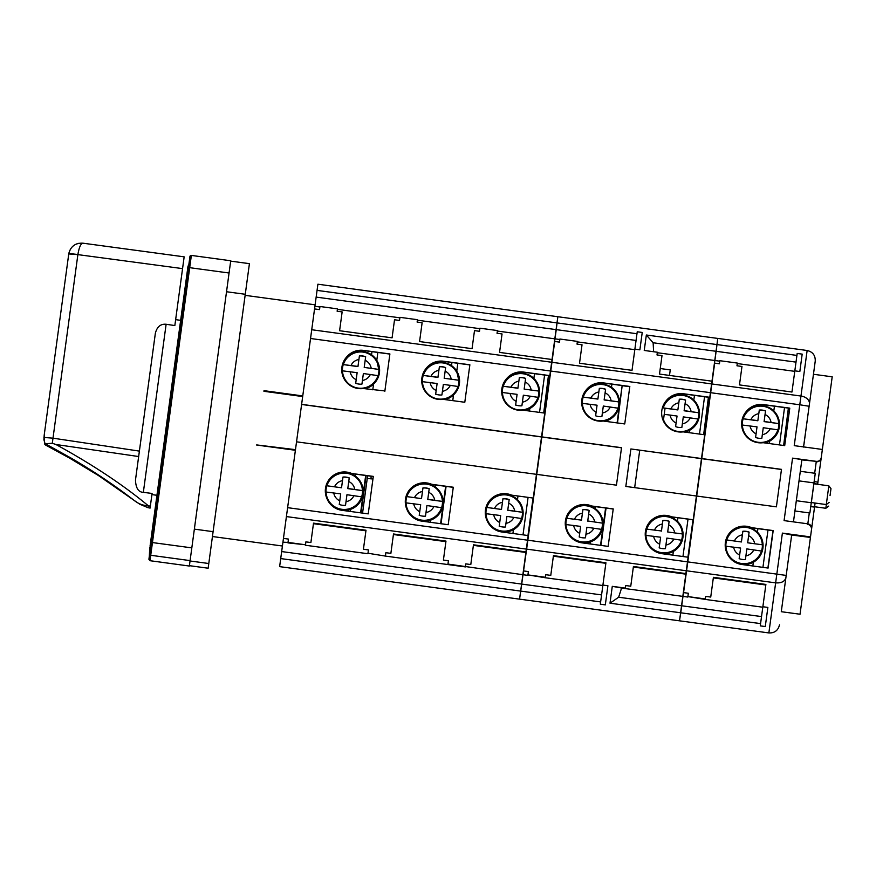 <?xml version="1.0" encoding="UTF-8"?>
<svg xmlns="http://www.w3.org/2000/svg" width="876" height="876" viewBox="0 0 876 876"><rect width="100%" height="100%" fill="white"/><g stroke="black" fill="none" stroke-linecap="round" stroke-linejoin="round"><path stroke-width="1.31" d="M501.63 531.951A18.976 18.965 7.7 0 0 507.281 531.863L501.214 531.885M499.769 531.568L507.281 531.863A18.976 18.965 7.7 0 0 512.142 495.947L507.182 494.458L512.142 495.947M486.005 513.697L485.95 513.708A18.254 18.254 -172.3 0 1 486.793 507.456L486.859 507.456A18.199 18.188 -172.3 0 1 522.37 512.263L522.424 512.285A18.254 18.254 -172.3 0 1 521.581 518.537L521.527 518.515A18.199 18.188 -172.3 0 1 486.005 513.697L500.667 515.548L499.221 526.148A14.191 14.18 7.7 0 0 505.474 526.991L506.908 516.391L521.527 518.515M502.025 494.305L507.182 494.425L502.025 494.305A18.976 18.965 7.7 0 0 485.413 510.325M499.21 526.279L500.645 515.69M486.793 507.456L501.488 509.449L502.923 498.871A14.191 14.18 -172.3 0 1 509.175 499.714L507.741 510.292L522.424 512.285M506.886 516.544L505.474 526.991M501.488 509.449L486.859 507.456M502.923 498.838L501.51 509.295M522.37 512.263L507.762 510.15L509.186 499.583A14.191 14.18 7.7 0 0 502.944 498.74M524.176 388.955L525.611 378.388A14.191 14.18 7.7 0 0 519.359 377.545L517.935 388.112L503.273 386.261A18.199 18.188 -172.3 0 1 538.795 391.068L524.155 389.108L538.85 391.09A18.254 18.254 -172.3 0 1 538.006 397.343L537.952 397.321A18.199 18.188 -172.3 0 1 502.43 392.503L517.081 394.353L515.646 404.953A14.191 14.18 7.7 0 0 521.899 405.796L523.333 395.196L537.952 397.321M502.43 392.503L502.375 392.514A18.254 18.254 -172.3 0 1 503.218 386.261L517.913 388.254L519.359 377.545M515.635 405.084L517.07 394.507M519.348 377.676A14.191 14.18 -172.3 0 1 525.589 378.52L524.155 389.108M523.311 395.35L521.899 405.796M524.943 410.428A18.976 18.965 7.7 0 0 528.567 374.753L523.596 373.264L518.45 373.121A18.976 18.965 7.7 0 0 501.828 389.13M518.45 373.121L523.596 373.231L528.567 374.753M421.652 521.111A18.976 18.965 7.7 0 0 427.302 521.023L421.225 521.045M419.768 520.727L427.302 521.023A18.976 18.965 7.7 0 0 432.164 485.107L427.203 483.618L432.164 485.107M406.037 502.857L405.971 502.868A18.254 18.254 -172.3 0 1 406.814 496.615L406.88 496.615A18.199 18.188 -172.3 0 1 442.402 501.422L442.457 501.444A18.254 18.254 -172.3 0 1 441.603 507.697L441.548 507.675A18.199 18.188 -172.3 0 1 406.037 502.857L420.688 504.707L419.254 515.307A14.191 14.18 7.7 0 0 425.495 516.15L426.93 505.551L441.548 507.675M422.046 483.475L427.203 483.585L422.046 483.475A18.976 18.965 7.7 0 0 405.435 499.484M419.232 515.438L420.666 504.861M406.814 496.615L421.509 498.608L422.944 488.031A14.191 14.18 -172.3 0 1 429.196 488.874L427.762 499.451L442.457 501.444M426.919 505.704L425.495 516.15M421.509 498.608L406.88 496.615M422.955 487.998L421.531 498.466M442.402 501.422L427.784 499.309L429.207 488.742A14.191 14.18 7.7 0 0 422.966 487.899M444.198 378.114L445.632 367.559A14.191 14.18 7.7 0 0 439.391 366.705L437.956 377.271L423.305 375.421A18.199 18.188 -172.3 0 1 458.816 380.239L444.187 378.268L458.871 380.261A18.254 18.254 -172.3 0 1 458.028 386.502L457.973 386.48A18.199 18.188 -172.3 0 1 422.451 381.673L437.113 383.513L435.668 394.112A14.191 14.18 7.7 0 0 441.92 394.966L443.355 384.367L457.973 386.48M422.451 381.673L422.396 381.673A18.254 18.254 -172.3 0 1 423.239 375.432L437.934 377.414L439.391 366.705M435.657 394.244L437.091 383.666M439.369 366.836A14.191 14.18 -172.3 0 1 445.621 367.69L444.187 378.268M443.333 384.509L441.92 394.966M459.418 383.611A18.976 18.965 7.7 0 0 448.589 363.912L443.628 362.423L438.471 362.281A18.976 18.965 7.7 0 0 421.86 378.29M444.964 399.587A18.976 18.965 7.7 0 0 453.527 395.021M438.471 362.281L443.628 362.39L448.589 363.912M508.014 377.753L508.102 377.162M544.598 375.059L539.539 412.399M528.064 497.502L523.005 534.853M446.092 486.399L441.033 523.739M445.643 486.333L440.584 523.684M527.976 535.521L533.035 498.181M548.442 375.574L543.7 412.968M543.668 421.86L543.952 419.144M544.576 413.089L549.099 375.662M548.595 380.545L547.828 380.458M341.673 510.281A18.976 18.965 7.7 0 0 347.323 510.193L341.246 510.204M339.789 509.887L347.323 510.193A18.976 18.965 7.7 0 0 352.196 474.266L347.225 472.777L352.196 474.266M326.058 492.027L325.992 492.027A18.254 18.254 -172.3 0 1 326.847 485.786L326.901 485.775A18.199 18.188 -172.3 0 1 362.423 490.593L362.478 490.615A18.254 18.254 -172.3 0 1 361.635 496.856L361.569 496.834A18.199 18.188 -172.3 0 1 326.058 492.027L340.709 493.867L339.275 504.466A14.191 14.18 7.7 0 0 345.516 505.321L346.962 494.721L361.569 496.834M342.078 472.635L347.225 472.744L342.078 472.635A18.976 18.965 7.7 0 0 325.456 488.644M339.253 504.598L340.687 494.02M326.847 485.786L341.53 487.768L342.965 477.19A14.191 14.18 -172.3 0 1 349.217 478.033L347.783 488.622L362.478 490.615M346.94 494.863L345.516 505.321M341.53 487.768L326.901 485.775M342.976 477.157L341.552 487.625M362.423 490.593L347.805 488.469L349.239 477.913A14.191 14.18 7.7 0 0 342.987 477.059M364.23 367.285L365.653 356.718A14.191 14.18 7.7 0 0 359.412 355.875L357.977 366.431L343.326 364.58A18.199 18.188 -172.3 0 1 378.837 369.398L364.208 367.427L378.903 369.42A18.254 18.254 -172.3 0 1 378.049 375.662L377.994 375.64A18.199 18.188 -172.3 0 1 342.483 370.833L357.134 372.683L355.7 383.283A14.191 14.18 7.7 0 0 361.941 384.126L363.376 373.526L377.994 375.64M342.483 370.833L342.417 370.833A18.254 18.254 -172.3 0 1 343.261 364.591L357.955 366.584L359.412 355.875M355.678 383.414L357.112 372.826M359.39 355.995A14.191 14.18 -172.3 0 1 365.642 356.85L364.208 367.427M363.354 373.68L361.941 384.126M379.439 372.771A18.976 18.965 7.7 0 0 368.61 353.083L363.649 351.583L358.492 351.44A18.976 18.965 7.7 0 0 341.881 367.46M364.996 388.747A18.976 18.965 7.7 0 0 373.548 384.181M358.492 351.44L363.649 351.55L368.61 353.083M366.113 475.558L361.054 512.909M365.675 475.504L360.605 512.843M362.555 513.106L367.613 475.767M367.252 478.471L372.946 479.019M256.668 444.92L295.409 450.176L256.668 444.92L295.475 449.651L302.68 396.554L263.939 391.298L264.015 390.674L302.757 395.93M283.452 538.401L288.456 539.079L288.007 542.397L282.937 542.189L296.537 441.822L536.473 474.332L533.254 498.072L511.704 495.148A18.976 18.965 7.7 0 0 487.012 520.508A18.911 18.911 7.7 0 0 501.937 531.995L528.173 535.554L526.345 549.088L286.408 516.577M256.657 445.03L295.398 450.275M501.86 388.911A18.976 18.965 -172.3 0 1 506.076 379.385A18.911 18.911 -172.3 0 1 523.585 372.212L549.832 375.76L557.826 316.718L317.9 284.207L314.55 308.932L314.9 306.315L319.904 306.983L319.543 309.611L319.97 306.501L337.468 308.867L337.14 311.243L342.144 311.911L339.592 330.723L392.076 337.84L394.529 319.773L399.522 320.452L399.883 317.813L337.402 309.348L337.14 311.243M277.681 393.16L263.939 391.298M245.269 294.281L226.523 291.741L194.352 529.126L213.098 531.666L249.419 263.665L230.673 261.125M208.784 563.52L190.037 560.979L189.402 565.666L208.149 568.217L213.098 531.666M151.428 540.678L150.803 540.645L150.059 546.098L187.869 267.07L187.541 269.523L188.165 269.567M150.344 506.175L148.318 505.77L147.956 507.675L150.081 508.091L152.074 493.451L143.346 492.345C138.408 492.181 135.791 488.052 135.484 479.949L155.359 333.23C157.045 326.759 160.626 323.77 166.122 324.262L174.839 325.565L184.157 256.843L82.935 243.189C75.478 242.838 70.77 246.255 68.832 253.471L77.887 254.511C79.158 247.196 80.844 243.418 82.935 243.189L184.157 256.832M152.074 493.451L151.92 494.601L156.946 495.29L180.653 320.331L175.649 319.652M150.092 508.091L150.333 506.306M155.359 333.23L135.484 479.949L138.66 456.538L55.944 444.504L52.297 443.278L45.3 443.738L70.157 457.568C91.881 470.127 112.5 483.848 132.013 498.751L134.236 500.47M55.944 444.504C92.319 464.422 123.111 484.844 148.318 505.77C144.879 505.594 139.722 504.981 133.732 500.076L105.416 479.621M147.956 507.675L139.81 504.237L134.006 500.295M133.984 500.284L98.605 475.635L70.179 458.455L45.464 444.986L44.884 444.373L46.461 444.384M45.015 443.398L45.015 443.398A9.461 9.461 0 0 1 44.884 443.147L43.91 439.752L44.194 435.175L44.512 443.65A9.461 9.461 0 0 0 44.939 444.493M43.942 437.442L52.998 438.175L77.876 254.62L68.755 253.93L44.194 435.175M139.393 451.107L52.998 438.175L52.297 443.278M68.755 253.93L68.657 254.642M189.358 566.038L230.727 260.752L191.362 255.42L189.698 267.673L188.45 267.519L149.643 553.862L148.909 559.293L149.993 560.706L189.358 566.038L149.993 560.706L148.909 559.293M189.939 256.504L189.939 256.504A1.259 1.259 -172.3 0 1 191.362 255.42L189.939 256.504L151.187 542.452M150.07 550.741L149.336 556.161L149.697 548.792M370.964 478.833L371.161 476.248M552.033 359.51L499.55 352.404L502.047 333.953L497.042 333.274L497.415 330.559L479.917 328.193L479.5 331.292L474.496 330.613L472.055 348.681L419.571 341.563L422.123 322.751L417.118 322.072L417.436 319.707L399.949 317.331L399.522 320.452M385.473 555.603L385.867 552.69L390.871 553.369L393.499 533.977L445.983 541.083L443.409 560.071L448.402 560.75L447.888 564.549L385.407 556.085L367.975 553.238L368.424 549.909L363.43 549.23L366.004 530.243L313.52 523.136L310.892 542.54L305.888 541.861L305.494 544.773L288.007 542.397M393.423 534.524L445.906 541.642L393.423 534.524M457.83 363.299L456.768 371.128L459.429 383.535C458.783 387.991 456.823 391.769 453.549 394.89L452.761 400.639M467.795 380.075L469.854 364.931L443.606 361.372A18.911 18.911 -172.3 0 0 426.108 368.544L426.119 368.413A18.976 18.965 7.7 0 0 443.245 399.357L464.795 402.27L469.865 364.788L443.628 361.24A18.911 18.911 7.7 0 0 426.119 368.413M431.715 484.45L453.264 487.363L448.194 524.713L421.958 521.154A18.911 18.911 7.7 0 1 406.99 509.58A18.976 18.965 7.7 0 1 431.737 484.308L431.715 484.45A18.976 18.965 -172.3 0 0 405.457 499.265M448.194 524.713L453.275 487.231L431.737 484.308M368.227 513.873L373.296 476.391L351.758 473.478A18.976 18.965 7.7 0 0 327.011 498.751A18.911 18.911 7.7 0 0 341.979 510.325L368.227 513.873L373.285 476.533L351.736 473.609A18.976 18.965 -172.3 0 0 325.478 488.436M519.61 598.768L522.873 574.7L447.954 564.067M465.452 566.443L465.802 563.87L470.795 564.549L473.467 544.806L525.961 551.924L526.345 549.088M313.444 523.684L365.927 530.801L313.444 523.684M385.407 556.085L367.975 553.238M701.501 458.52L630.895 448.961L625.825 486.443L696.42 496.002L704.72 434.781L683.17 431.868A18.976 18.965 7.7 0 1 666.056 400.923A18.911 18.911 7.7 0 1 683.554 393.751L709.801 397.299L717.783 338.399L711.268 387.707L714.663 363.157L719.426 363.803L719.853 360.704L737.34 363.069L736.979 365.785L741.972 366.464L739.475 384.914L791.959 392.032L794.828 370.844L799.832 371.523L802.186 354.123L797.193 353.444L796.919 355.415L717.083 344.596M714.663 363.157L687.791 561.888L786.199 575.423L785.892 577.645C784.808 581.5 781.392 583.241 775.643 582.858L768.865 632.932L279.63 566.63L280.714 558.581L520.651 591.092L534.097 493.626L526.454 550.172M636.064 340.446L637.235 331.774L642.228 332.453L639.874 349.842L634.881 349.174L636.064 340.446L556.238 329.628L557.837 316.751L550.938 368.796M634.881 349.174L632.012 370.351L579.518 363.244L582.025 344.783L577.021 344.115L577.393 341.399L559.895 339.023L559.479 342.122L559.83 339.505L554.99 338.859L551.311 366.026L554.705 341.476L559.479 342.122M554.705 341.476L551.946 362.292L711.619 383.918M714.783 360.507L657.307 352.721L657 354.944L662.004 355.623L659.497 374.074L711.98 381.191M657 354.944L657.372 352.24L644.243 350.455L646.346 335.004L653.124 342.757L653.616 351.725M693.672 518.362L717.794 338.432L557.848 316.729L557.694 317.67M716.897 344.958L716.973 344.388M683.565 592.614L686.773 568.787L680.74 612.795L760.576 623.613L760.269 625.869L765.274 626.548L767.869 607.418L762.865 606.74L765.887 584.434L713.403 577.317L710.732 597.06L705.727 596.381L705.377 598.954L687.89 596.578L688.339 593.26L683.565 592.614L687.791 561.888M680.74 612.795L679.568 620.438M679.513 620.788L693.639 518.362M710.425 392.678L550.763 371.041L526.629 549.11L686.291 570.758L685.908 573.594L633.425 566.487L630.753 586.219L625.749 585.54L625.409 588.114L612.28 586.34L621.599 588.004L618.642 597.224L610.003 603.203L680.597 612.773L680.729 612.061M680.991 610.561L685.798 575.488L680.991 610.561M716.776 346.469L712.429 378.541L716.776 346.469M794.828 370.844L796.919 355.415M746.034 411.764A18.911 18.911 7.7 0 1 763.533 404.581L789.78 408.139L784.699 445.621L763.149 442.709A18.976 18.965 7.7 0 1 746.034 411.764L746.013 411.895A18.911 18.911 -172.3 0 1 763.522 404.723L789.758 408.282M751.641 527.659L773.19 530.582L768.11 568.064L741.873 564.505A18.911 18.911 7.7 0 1 726.938 553.019A18.976 18.965 7.7 0 1 751.641 527.659L751.619 527.801A18.976 18.965 -172.3 0 0 725.372 542.616M789.747 408.369L789.353 411.293L789.747 408.369M526.629 549.11L519.577 599.118M528.381 571.59L527.932 574.908L528.381 571.59L523.607 570.944M545.43 577.273L527.932 574.908L545.365 577.755L545.781 574.7L550.774 575.379L553.446 555.647L605.929 562.764L602.907 585.069L607.911 585.748L605.316 604.878L600.323 604.199L602.907 585.069M625.749 585.54L625.344 588.595L621.588 588.092M685.908 573.594L682.82 596.381L625.344 588.595M663.34 420.885L665.07 408.096M665.782 402.861L666.023 401.077M669.494 375.432L670.25 369.891L660.252 368.533M696.07 498.63L701.337 460.513M701.15 461.148L701.315 460.513M694.099 513.15L694.033 515.384M703.439 444.285L703.11 446.629M680.597 612.773L682.82 596.381M696.42 496.002L693.19 519.884L671.662 516.829A18.976 18.965 7.7 0 0 646.959 542.189A18.911 18.911 7.7 0 0 661.895 553.676L688.131 557.224L686.291 570.758M704.72 434.781L709.779 397.441L683.543 393.882A18.911 18.911 -172.3 0 0 666.034 401.055A18.976 18.965 -172.3 0 0 661.818 410.592M708.728 400.441L709.363 400.529M694.175 514.694L703.538 443.88L694.11 515.132M760.576 623.613L762.865 606.74M705.727 596.381L705.311 599.436L762.799 607.221M705.311 599.436L687.89 596.578M682.984 596.392L687.824 597.06M708.585 401.909L709.166 401.996M549.208 380.315L548.628 380.239M800.106 613.627L800.029 614.229L781.283 611.7L785.892 577.645M817.637 484.308L821.261 457.579C820.648 460.261 818.994 461.521 816.29 461.356L792.55 458.137L784.086 520.607L807.825 523.826C810.486 524.439 811.745 526.093 811.603 528.786L810.508 536.911L782.388 533.101L791.663 535.028L786.199 575.423M821.261 457.579L832.2 376.811L813.454 374.271M717.783 338.399L807.135 350.499L800.96 396.04A9.461 6.811 7.7 0 1 809.424 404.055L809.117 406.256L799.777 404.778L794.236 445.643L822.356 449.454M696.716 496.046L776.399 506.843L781.48 469.361L701.796 458.564M776.399 506.843L781.469 469.481L701.775 458.685M809.424 404.055L815.227 361.175M282.937 542.189L280.714 558.581M319.543 309.611L314.55 308.932L301.618 404.34L541.554 436.85L536.473 474.332M287.941 542.879L305.494 544.773M367.909 553.72L305.428 545.244M447.888 564.549L465.386 566.914M522.873 574.7L525.961 551.924M556.238 329.628L554.99 338.859M550.763 371.041L551.946 362.292M520.651 591.092L520.782 590.391M544.303 418.597L526.443 550.172M544.27 418.597L550.862 368.785M525.359 557.465L525.786 554.278M525.293 557.454L525.731 554.267M552.887 353.805L556.829 324.766L552.953 353.805M557.016 322.718L556.939 323.288M549.832 375.76L544.762 413.111L523.224 410.187A18.976 18.965 7.7 0 1 506.098 379.242A18.911 18.911 7.7 0 1 523.607 372.07L549.843 375.629M549.405 378.859L548.781 378.771M473.401 545.365L525.885 552.471L473.401 545.365M511.704 495.148L533.254 498.072M541.554 436.85L544.762 413.111M384.816 391.441L389.897 353.959L363.649 350.4A18.911 18.911 7.7 0 0 346.14 357.572A18.976 18.965 7.7 0 0 363.266 388.517L384.882 390.937M541.532 436.971L301.607 404.46M421.882 378.082A18.976 18.965 -172.3 0 1 426.108 368.544M417.118 322.072L417.37 320.189L479.851 328.675L479.5 331.292M497.042 333.274L497.349 331.04L554.837 338.837M387.816 369.234L389.875 354.09L363.628 350.531A18.911 18.911 -172.3 0 0 346.13 357.704L346.14 357.572M377.852 352.459L376.79 360.288L379.45 372.705C378.815 377.151 376.844 380.929 373.57 384.049L372.793 389.809M341.903 367.241A18.976 18.965 -172.3 0 1 346.13 357.704M624.741 423.951L629.822 386.469L603.586 382.911A18.911 18.911 7.7 0 0 586.077 390.083A18.976 18.965 7.7 0 0 603.203 421.027L624.741 423.951M608.152 546.394L613.233 508.912L591.683 505.989A18.976 18.965 7.7 0 0 566.991 531.349A18.911 18.911 7.7 0 0 581.916 542.835L608.152 546.394M602.852 585.54L545.365 577.755M527.867 575.39L523.038 574.711M565.414 520.946A18.976 18.965 -172.3 0 1 591.672 506.12L613.211 509.044M693.212 519.742L671.662 516.829M541.817 437.014L621.511 447.811L616.452 485.173L536.758 474.365M616.452 485.173L621.522 447.691L541.839 436.883M581.839 399.752A18.976 18.965 -172.3 0 1 586.055 390.214L586.077 390.083M586.055 390.214A18.911 18.911 -172.3 0 1 603.564 383.042L629.8 386.601M577.021 344.115L577.328 341.881L634.804 349.666M701.49 458.652L630.895 448.961M639.721 450.275L634.662 487.636M645.393 531.787A18.976 18.965 -172.3 0 1 671.64 516.96M543.164 424.959L543.481 422.615M534.075 493.714L534.152 491.48M533.933 493.429L543.689 421.772L534.163 493.451M541.193 439.478L536.112 476.96M549.23 380.184L548.639 380.096M485.435 510.106A18.976 18.965 -172.3 0 1 511.693 495.29M811.537 529.279L811.537 529.279C811.505 526.629 810.245 524.976 807.76 524.319M811.603 528.786L810.464 537.185M820.659 461.948L820.746 461.345M811.012 533.21L811.099 532.52M811.242 531.513L811.417 530.199M811.636 528.524L811.855 526.947M807.65 557.968L805.756 571.94M804.113 584.062L802.679 594.705M801.485 603.465L800.697 609.269M809.895 541.434L800.029 614.229L810.431 537.448L791.663 535.028L787.316 567.155M826.276 420.568L830.744 387.586M814.68 473.248L816.224 461.849C818.885 461.86 820.549 460.557 821.206 457.951L822.63 447.417M810.749 506.591L814.549 507.105L810.771 506.416M807.825 523.826L809.304 512.92M793.459 521.877L799.011 480.88L813.957 482.906L815.26 473.325L800.303 471.299L799.011 480.88L801.89 459.593L792.55 458.137M803.533 447.067L809.117 406.256L803.927 444.614M785.871 577.832L784.37 588.946M783.144 597.969L782.18 605.075M781.556 609.718L781.293 611.634M787.612 564.998L789.539 550.796L787.612 564.998M815.096 503.043L810.508 536.911L791.663 535.028M817.658 484.121L813.87 483.607M817.932 482.118L814.132 481.603M810.103 539.879L810.464 537.174L810.103 539.879M773.169 530.714L751.619 527.801M741.786 421.433A18.976 18.965 -172.3 0 1 746.013 411.895M708.596 401.777L709.188 401.854M794.762 371.347L737.274 363.551L736.979 365.785M719.426 363.803L719.787 361.186L714.947 360.529M661.588 553.632A18.976 18.965 7.7 0 0 667.227 553.544L659.727 553.249M661.161 553.555L667.227 553.544A18.976 18.965 7.7 0 0 672.1 517.617L667.129 516.095L661.982 515.986L667.129 516.128L672.1 517.617M682.382 533.955L667.687 531.973L682.382 533.955A18.254 18.254 -172.3 0 1 681.539 540.207L666.866 538.072L665.432 548.661A14.191 14.18 7.7 0 1 659.179 547.818L660.613 537.218L645.908 535.378A18.254 18.254 -172.3 0 1 646.751 529.137L661.468 530.976L646.751 529.137M661.982 515.986A18.976 18.965 7.7 0 0 645.36 531.995M660.592 537.371L659.54 545.135M667.687 531.973L669.122 521.384A14.191 14.18 -172.3 0 0 662.88 520.541L661.446 531.119M665.432 548.661L666.844 538.214M661.468 530.976L662.88 520.508M667.709 531.82L669.144 521.253A14.191 14.18 7.7 0 0 662.891 520.41M684.134 410.625L698.807 412.771L684.112 410.778L685.569 400.069A14.191 14.18 7.7 0 0 679.316 399.215L677.86 409.935L665.059 408.194M698.752 412.749A18.199 18.188 -172.3 0 0 663.231 407.931L677.882 409.782M684.112 410.778L685.547 400.201A14.191 14.18 -172.3 0 0 679.294 399.346L677.86 409.935M677.017 416.177L675.965 423.951M698.807 412.771A18.254 18.254 -172.3 0 1 697.964 419.013L683.291 416.877L681.846 427.477L683.269 417.02M676.097 422.998A10.665 10.654 -172.3 0 1 670.074 415.082L677.038 416.034L675.604 426.623A14.191 14.18 7.7 0 0 681.846 427.477M670.074 415.082L664.227 414.348M678.407 394.791L683.554 394.901L688.525 396.434L683.554 394.901L678.407 394.791A18.976 18.965 7.7 0 0 665.968 401.504M684.901 432.098A18.976 18.965 7.7 0 0 688.525 396.434M581.609 542.791A18.976 18.965 7.7 0 0 587.259 542.704L579.748 542.408M581.182 542.715L587.259 542.704A18.976 18.965 7.7 0 0 592.121 506.788L587.161 505.255L582.003 505.145L587.15 505.288L592.121 506.788M602.403 523.125L587.73 520.979L602.403 523.125A18.254 18.254 -172.3 0 1 601.56 529.367L586.887 527.232L585.453 537.831A14.191 14.18 7.7 0 1 579.2 536.977L580.635 526.388L565.929 524.538A18.254 18.254 -172.3 0 1 566.772 518.296L581.489 520.136L566.772 518.296M582.003 505.145A18.976 18.965 7.7 0 0 565.381 521.165M580.624 526.531L579.562 534.305M587.719 521.132L589.143 510.555A14.191 14.18 -172.3 0 0 582.901 509.701L581.467 520.289M585.453 537.831L586.865 527.374M581.489 520.136L582.901 509.668M587.73 520.979L589.165 510.423A14.191 14.18 7.7 0 0 582.912 509.569M604.155 399.795L618.828 401.931L604.133 399.938L605.59 389.229A14.191 14.18 7.7 0 0 599.337 388.386L597.892 399.095L583.197 397.102L597.903 398.941M599.337 388.386L597.892 399.095M597.038 405.336L595.987 413.111M618.828 401.931A18.254 18.254 -172.3 0 1 617.985 408.183L603.312 406.037L601.878 416.637A14.191 14.18 7.7 0 1 595.625 415.793L597.06 405.194L582.354 403.354A18.254 18.254 -172.3 0 1 583.197 397.102M599.326 388.517A14.191 14.18 -172.3 0 1 605.568 389.36L604.133 399.938M601.878 416.637L603.29 406.19M598.428 383.951L603.104 384.027L608.546 385.593L603.575 384.071L598.428 383.951A18.976 18.965 7.7 0 0 581.806 399.971M604.922 421.257A18.976 18.965 7.7 0 0 608.546 385.593M667.972 399.434L668.059 398.832M699.497 434.08L704.556 396.729M617.503 422.966L622.179 385.571M617.087 422.911L622.146 385.56M682.952 556.523L688.01 519.183M600.98 545.419L606.05 508.069M600.542 545.354L605.601 508.014M692.993 519.851L687.934 557.202M703.658 434.638L708.399 397.255M707.293 405.971L704.534 434.759M703.899 440.825L703.625 443.541M707.512 405.993L709.056 397.343M707.775 402.139L708.553 402.215M741.567 564.462A18.976 18.965 7.7 0 0 747.206 564.374L739.705 564.089M741.14 564.396L747.206 564.374A18.976 18.965 7.7 0 0 752.079 528.458L747.108 526.936L741.961 526.815L746.637 526.892L752.079 528.458M762.361 544.795L747.666 542.802L762.361 544.795A18.254 18.254 -172.3 0 1 761.518 551.048L746.845 548.902L745.41 559.501A14.191 14.18 7.7 0 1 739.158 558.658L740.592 548.058L725.875 546.219A18.254 18.254 -172.3 0 1 726.73 539.966L741.424 541.959L726.73 539.966M741.961 526.815A18.976 18.965 7.7 0 0 725.339 542.835M740.57 548.212L739.519 555.975M747.666 542.802L749.1 532.225A14.191 14.18 -172.3 0 0 742.848 531.382L741.424 541.959M745.41 559.501L746.823 549.055M741.435 541.817L742.859 531.349M747.688 542.66L749.122 532.093A14.191 14.18 7.7 0 0 742.87 531.25M764.113 421.465L778.786 423.612L764.091 421.619L765.536 410.899A14.191 14.18 7.7 0 0 759.295 410.056L757.839 420.765L743.155 418.783L757.86 420.622M764.091 421.619L765.525 411.03A14.191 14.18 -172.3 0 0 759.273 410.187L757.839 420.765M756.995 427.017L755.944 434.781M778.786 423.612A18.254 18.254 -172.3 0 1 777.932 429.853L763.259 427.718L761.824 438.318A14.191 14.18 7.7 0 1 755.583 437.463L757.017 426.864L742.3 425.024A18.254 18.254 -172.3 0 1 743.155 418.783M761.824 438.318L763.248 427.86M758.386 405.632L763.533 405.741L768.504 407.263L763.533 405.741L758.386 405.632A18.976 18.965 7.7 0 0 741.764 421.641M764.879 442.938A18.976 18.965 7.7 0 0 768.504 407.263M747.951 410.275L748.027 409.672M779.476 444.909L784.535 407.57M762.93 567.363L767.989 530.013M772.971 530.692L767.902 568.031M783.637 445.479L788.378 408.085M788.323 408.501L789.681 408.665M787.929 411.589L789.287 411.753M811.275 502.736L796.317 500.711L794.926 510.971L809.884 512.997L813.957 482.906M828.838 485.819L813.881 483.793L811.34 502.539L826.298 504.565L828.838 485.819L830.985 488.655L830.043 495.597M513.884 517.333A10.665 10.654 -172.3 0 1 505.967 523.355M499.714 522.512A10.665 10.654 -172.3 0 1 493.692 514.606M494.546 508.354A10.665 10.654 -172.3 0 1 502.452 502.331M508.704 503.185A10.665 10.654 -172.3 0 1 514.727 511.091M525.118 381.991A10.665 10.654 -172.3 0 1 531.152 389.897M510.96 387.159A10.665 10.654 -172.3 0 1 518.877 381.137M516.139 401.317A10.665 10.654 -172.3 0 1 510.117 393.412M530.298 396.149A10.665 10.654 -172.3 0 1 522.392 402.172M433.905 506.503A10.665 10.654 -172.3 0 1 425.988 512.526M419.746 511.672A10.665 10.654 -172.3 0 1 413.713 503.766M414.567 497.513A10.665 10.654 -172.3 0 1 422.473 491.491M428.725 492.345A10.665 10.654 -172.3 0 1 434.748 500.251M445.15 371.15A10.665 10.654 -172.3 0 1 451.173 379.056M430.992 376.33A10.665 10.654 -172.3 0 1 438.898 370.307M436.16 390.488A10.665 10.654 -172.3 0 1 430.138 382.571M450.319 385.309A10.665 10.654 -172.3 0 1 442.413 391.331M534.513 373.691L533.878 378.421M529.794 408.545L529.454 411.041M451.95 362.5L451.523 365.61M447.001 398.985L446.891 399.85M517.968 496.134L517.497 499.659M513.424 529.717L512.909 533.484M435.394 484.943L435.142 486.826M430.631 520.158L430.335 522.293M353.926 495.663A10.665 10.654 -172.3 0 1 346.009 501.685M339.768 500.842A10.665 10.654 -172.3 0 1 333.745 492.925M334.588 486.684A10.665 10.654 -172.3 0 1 342.494 480.661M348.747 481.504A10.665 10.654 -172.3 0 1 354.769 489.41M365.172 360.31A10.665 10.654 -172.3 0 1 371.194 368.227M351.013 365.489A10.665 10.654 -172.3 0 1 358.919 359.467M356.182 379.647A10.665 10.654 -172.3 0 1 350.159 371.731M370.351 374.468A10.665 10.654 -172.3 0 1 362.434 380.491M371.971 351.659L371.544 354.769M367.033 388.145L366.913 389.01M355.426 474.113L355.163 475.996M350.652 509.328L350.356 511.453M149.916 547.139L149.73 548.551A5.048 5.048 7.7 0 0 150.026 551.048L149.336 556.161M150.749 545.693A5.048 5.048 -172.3 0 1 150.453 543.197M187.869 267.07A5.048 5.048 -172.3 0 1 188.822 264.738L187.869 267.07M166.122 324.262L143.346 492.345M77.876 254.62L182.558 268.614M229.063 273.005L189.698 267.673L149.993 560.706M190.092 560.607L150.727 555.274L149.643 553.862M151.198 542.397L191.811 547.872M287.613 507.664L527.549 540.185M716.94 344.575L646.346 335.004M710.721 392.711L799.777 404.778L800.96 396.04L711.892 383.962M317.057 290.383L556.994 322.894M557.125 322.915L636.972 333.734M716.031 351.287L653.124 342.757M716.469 348.079L716.787 345.724M796.01 362.127L716.196 351.309M713.327 577.875L765.81 584.982L713.327 577.875M600.629 601.932L520.782 591.114M686.587 570.791L775.643 582.858L782.388 533.101M610.003 603.203L612.28 586.34M618.642 597.224L681.55 605.754M681.714 605.776L761.529 616.584M281.667 551.562L521.603 584.073M556.84 324.054L556.512 326.409M551.661 362.248L311.725 329.737M550.478 371.008L310.542 338.497M556.085 329.617L316.148 297.095M371.599 478.887L370.964 478.811M553.369 556.194L605.863 563.312L553.369 556.194M521.757 584.095L601.582 594.913M527.845 540.218L687.507 561.855M633.348 567.035L685.831 574.152L633.348 567.035M801.847 459.9L816.29 461.356M681.484 540.185A18.199 18.188 -172.3 0 1 645.962 535.378M646.806 529.126A18.199 18.188 -172.3 0 1 682.327 533.944M673.83 539.014A10.665 10.654 -172.3 0 1 665.924 545.036M659.672 544.182A10.665 10.654 -172.3 0 1 653.649 536.276M654.492 530.035A10.665 10.654 -172.3 0 1 662.409 524.012M668.651 524.855A10.665 10.654 -172.3 0 1 674.673 532.761M685.076 403.661A10.665 10.654 -172.3 0 1 691.098 411.578M670.917 408.84A10.665 10.654 -172.3 0 1 678.834 402.818M697.898 418.991A18.199 18.188 -172.3 0 1 663.493 419.746M690.255 417.819A10.665 10.654 -172.3 0 1 682.338 423.842M601.505 529.345A18.199 18.188 -172.3 0 1 565.984 524.538M566.838 518.285A18.199 18.188 -172.3 0 1 602.349 523.103M593.851 528.173A10.665 10.654 -172.3 0 1 585.945 534.196M579.693 533.353A10.665 10.654 -172.3 0 1 573.67 525.436M574.514 519.194A10.665 10.654 -172.3 0 1 582.43 513.172M588.683 514.015A10.665 10.654 -172.3 0 1 594.705 521.932M605.097 392.831A10.665 10.654 -172.3 0 1 611.12 400.737M583.252 397.102A18.199 18.188 -172.3 0 1 618.774 401.909M590.939 398A10.665 10.654 -172.3 0 1 598.856 391.977M596.118 412.158A10.665 10.654 -172.3 0 1 590.096 404.252M617.93 408.161A18.199 18.188 -172.3 0 1 582.409 403.343M610.276 406.979A10.665 10.654 -172.3 0 1 602.37 413.001M694.471 395.361L693.825 400.102M689.751 430.225L689.412 432.711M611.897 384.181L611.481 387.291M606.958 420.655L606.838 421.52M677.925 517.815L677.444 521.33M673.37 551.387L672.867 555.154M595.351 506.624L595.1 508.507M590.577 541.839L590.293 543.963M629.8 386.666L622.54 385.747M761.463 551.026A18.199 18.188 -172.3 0 1 725.941 546.208M726.784 539.966A18.199 18.188 -172.3 0 1 762.306 544.773M753.809 549.854A10.665 10.654 -172.3 0 1 745.892 555.877M739.651 555.023A10.665 10.654 -172.3 0 1 733.628 547.117M734.471 540.864A10.665 10.654 -172.3 0 1 742.388 534.842M748.63 535.696A10.665 10.654 -172.3 0 1 754.652 543.602M765.055 414.501A10.665 10.654 -172.3 0 1 771.077 422.407M743.209 418.772A18.199 18.188 -172.3 0 1 778.731 423.59M750.896 419.681A10.665 10.654 -172.3 0 1 758.802 413.658M756.076 433.839A10.665 10.654 -172.3 0 1 750.053 425.922M777.877 429.831A18.199 18.188 -172.3 0 1 742.366 425.024M770.234 428.66A10.665 10.654 -172.3 0 1 762.317 434.682M774.45 406.201L773.804 410.932M769.73 441.066L769.391 443.552M757.904 528.644L757.422 532.17M753.349 562.228L752.834 565.995M814.592 506.755L825.838 508.277L826.342 504.576M212.441 536.528L282.422 546.011M245.127 295.343L315.108 304.826M189.402 565.677L208.149 568.217M68.832 253.471C70.168 248.072 73.354 244.711 78.391 243.386L82.87 243.178M191.362 255.42L230.727 260.752M189.512 259.625L188.439 267.574M768.865 632.932C774.625 633.151 778.173 630.446 779.498 624.829M807.135 350.499C812.753 351.834 815.447 355.382 815.238 361.142M825.838 508.277L828.663 506.12M826.298 504.565L829.123 502.408"/></g></svg>

